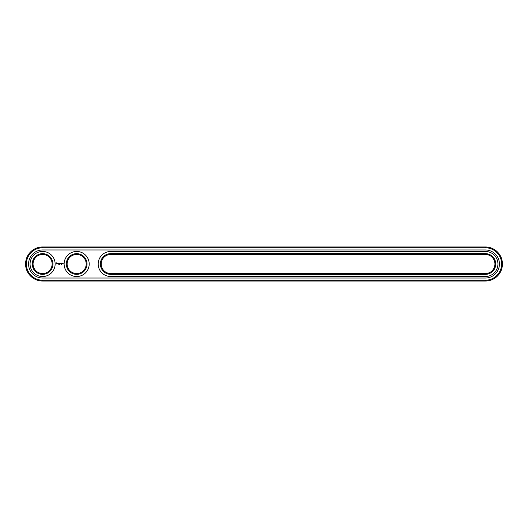 <?xml version="1.0" encoding="UTF-8"?>
<svg xmlns="http://www.w3.org/2000/svg" width="528" height="528" viewBox="0 0 528 528"><rect width="100%" height="100%" fill="white"/><g stroke="black" fill="none" stroke-linecap="round" stroke-linejoin="round"><path stroke-width="0.79" d="M485.404 281.028A17.028 17.028 0 0 0 502.432 264A17.028 17.028 0 0 0 485.404 246.972L42.596 246.972A17.028 17.028 0 0 0 25.568 264A17.028 17.028 0 0 0 42.596 281.028L485.404 281.028L485.404 280.216A16.216 16.216 0 0 0 501.613 264A16.216 16.216 0 0 0 485.404 247.784L42.596 247.784A16.216 16.216 0 0 0 26.387 264A16.216 16.216 0 0 0 42.596 280.216L485.404 280.216M485.404 278.032A14.032 14.032 0 0 0 499.435 264A14.032 14.032 0 0 0 485.404 249.968L42.596 249.968A14.032 14.032 0 0 0 28.565 264A14.032 14.032 0 0 0 42.596 278.032L485.404 278.032M110.722 254.463A9.537 9.537 0 0 0 101.185 264A9.537 9.537 0 0 0 110.722 273.537L485.404 273.537A9.537 9.537 0 0 0 494.941 264A9.537 9.537 0 0 0 485.404 254.463L110.722 254.463L110.722 253.645A10.355 10.355 0 0 0 100.366 264A10.355 10.355 0 0 0 110.722 274.355L485.404 274.355A10.355 10.355 0 0 0 495.759 264A10.355 10.355 0 0 0 485.404 253.645L110.722 253.645M67.122 264A9.537 9.537 0 0 0 81.431 272.257A9.537 9.537 0 0 0 81.431 255.743A9.537 9.537 0 0 0 67.122 264M33.059 264A9.537 9.537 0 0 0 47.368 272.257A9.537 9.537 0 0 0 47.368 255.743A9.537 9.537 0 0 0 33.059 264M66.304 264A10.355 10.355 0 0 0 81.84 272.969A10.355 10.355 0 0 0 81.84 255.031A10.355 10.355 0 0 0 66.304 264M32.241 264A10.355 10.355 0 0 0 47.777 272.969A10.355 10.355 0 0 0 47.777 255.031A10.355 10.355 0 0 0 32.241 264M59.044 264.205L58.786 264.548L59.044 264.205M59.545 264.218L59.354 264.548L59.453 264.205M61.558 264.554L61.558 264.191L61.466 264.528M56.47 262.825L56.08 263.703L56.951 264.092L57.341 263.221L56.47 262.825M57.704 263.188L58.172 263.571L57.737 263.749L58.258 263.736L57.783 263.347L58.219 263.175L57.704 263.188M58.364 263.168L58.615 263.835L58.905 263.129L58.364 263.168M59.057 263.089L59.017 263.795L59.473 263.835L59.096 263.168L59.512 263.129L59.057 263.089M62.601 263.795L62.317 263.419L62.601 263.795M62.72 263.419L62.72 263.835L62.72 263.419M63.083 263.419L63.334 263.947L63.083 263.419M60.258 263.109L60.001 263.545L59.664 263.129L59.704 263.835L59.743 263.281L60.001 263.67L60.251 263.281L60.337 263.789L60.258 263.109M60.964 263.089L60.509 263.129L60.548 263.835L60.964 263.089M61.175 263.089L61.175 263.835L61.175 263.089M61.855 263.089L61.4 263.129L61.439 263.835L61.895 263.795L61.479 263.749L61.855 263.089M485.404 276.533A12.533 12.533 0 0 0 497.937 264A12.533 12.533 0 0 0 485.404 251.467L110.722 251.467A12.533 12.533 0 0 0 98.188 264A12.533 12.533 0 0 0 110.722 276.533L485.404 276.533M64.126 264A12.533 12.533 0 0 0 82.929 274.857A12.533 12.533 0 0 0 82.929 253.143A12.533 12.533 0 0 0 64.126 264M30.063 264A12.533 12.533 0 0 0 48.866 274.857A12.533 12.533 0 0 0 48.866 253.143A12.533 12.533 0 0 0 30.063 264M56.707 263.129L57.044 263.459L56.707 263.795L56.707 263.129M485.404 246.972L485.404 247.784M42.596 281.028L42.596 280.216M42.596 246.972L42.596 247.784M110.722 273.537L110.722 274.355M485.404 254.463L485.404 253.645M485.404 273.537L485.404 274.355"/></g></svg>
